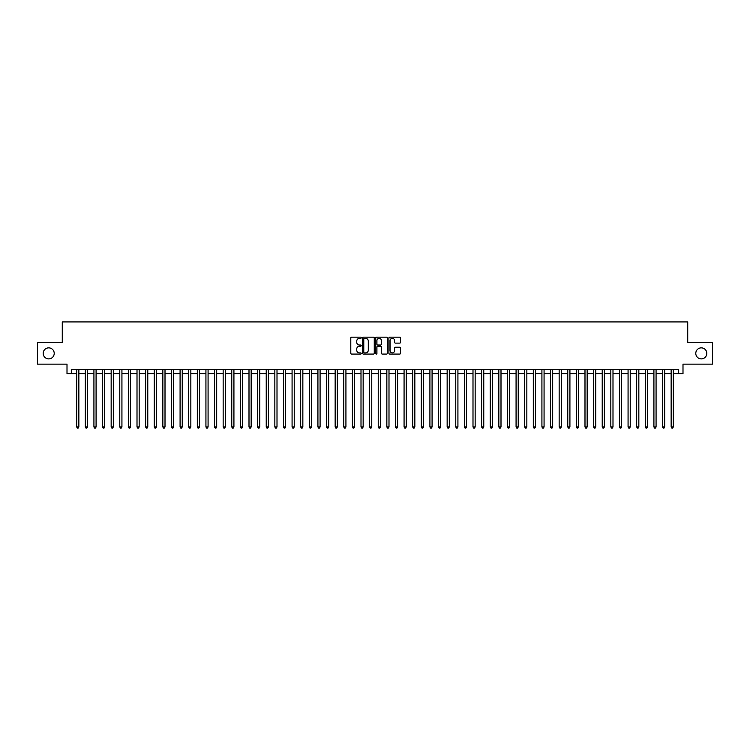 <?xml version="1.0" encoding="UTF-8"?>
<svg xmlns="http://www.w3.org/2000/svg" width="750" height="750" viewBox="0 0 750 750"><rect width="100%" height="100%" fill="white"/><g stroke="black" fill="none" stroke-linecap="round" stroke-linejoin="round"><path stroke-width="1.12" d="M361.219 337.753A0.591 0.591 0 0 0 360.628 337.162L351.637 337.162A0.844 0.844 0 0 0 350.794 338.016L350.794 353.231A0.844 0.844 0 0 0 351.637 354.075L360.628 354.075A0.591 0.591 0 0 0 361.219 353.484A0.591 0.591 0 0 0 360.628 352.894L359.466 352.894A2.709 2.709 0 0 1 356.756 350.184L356.756 348.919A2.709 2.709 0 0 1 359.466 346.219L360.628 346.219A0.591 0.591 0 0 0 361.219 345.619A0.591 0.591 0 0 0 360.628 345.028L359.466 345.028A2.709 2.709 0 0 1 356.756 342.328L356.756 341.053A2.709 2.709 0 0 1 359.466 338.353L360.628 338.353A0.591 0.591 0 0 0 361.219 337.753M695.784 353.372A5.513 5.513 0 0 0 701.297 358.894A5.513 5.513 0 0 0 706.809 353.372A5.513 5.513 0 0 0 701.297 347.859A5.513 5.513 0 0 0 695.784 353.372M43.191 353.372A5.513 5.513 0 0 0 48.703 358.894A5.513 5.513 0 0 0 54.216 353.372A5.513 5.513 0 0 0 48.703 347.859A5.513 5.513 0 0 0 43.191 353.372M399.713 343.125A0.844 0.844 0 0 0 400.556 342.281L400.556 338.016A0.844 0.844 0 0 0 399.713 337.162L389.738 337.162A0.844 0.844 0 0 0 388.894 338.016L388.894 353.231A0.844 0.844 0 0 0 389.738 354.075L399.713 354.075A0.844 0.844 0 0 0 400.556 353.231L400.556 348.075A0.844 0.844 0 0 0 399.713 347.231L395.447 347.231A0.844 0.844 0 0 0 394.594 348.075L394.594 350.634A2.259 2.259 0 0 1 392.334 352.894A2.259 2.259 0 0 1 390.075 350.634L390.075 340.613A2.259 2.259 0 0 1 392.334 338.353A2.259 2.259 0 0 1 394.594 340.613L394.594 342.281A0.844 0.844 0 0 0 395.447 343.125L399.713 343.125M71.316 373.622L71.316 369.309L678.684 369.309L678.684 373.622L682.997 373.622L682.997 364.144L712.5 364.144L712.5 342.609L687.731 342.609L687.731 321.928L62.269 321.928L62.269 342.609L37.5 342.609L37.5 364.144L67.003 364.144L67.003 373.622L76.697 373.622M374.259 338.016A0.844 0.844 0 0 0 373.416 337.162L363.431 337.162A0.844 0.844 0 0 0 362.587 338.016L362.587 353.231A0.844 0.844 0 0 0 363.431 354.075L373.416 354.075A0.844 0.844 0 0 0 374.259 353.231L374.259 338.016M376.584 337.162L386.569 337.162A0.844 0.844 0 0 1 387.413 338.016L387.413 353.231A0.844 0.844 0 0 1 386.569 354.075L382.294 354.075A0.844 0.844 0 0 1 381.45 353.231L381.45 347.062A0.844 0.844 0 0 0 380.606 346.219L377.766 346.219A0.844 0.844 0 0 0 376.922 347.062L376.922 353.484A0.591 0.591 0 0 1 376.331 354.075A0.591 0.591 0 0 1 375.741 353.484L375.741 338.016A0.844 0.844 0 0 1 376.584 337.162M78.853 373.622L85.312 373.622M87.469 373.622L93.928 373.622M96.084 373.622L102.544 373.622M104.7 373.622L111.159 373.622M113.316 373.622L119.775 373.622M121.931 373.622L128.391 373.622M130.547 373.622L137.006 373.622M139.162 373.622L145.622 373.622M147.778 373.622L154.238 373.622M156.394 373.622L162.853 373.622M165.009 373.622L171.469 373.622M173.616 373.622L180.084 373.622M182.231 373.622L188.7 373.622M190.847 373.622L197.316 373.622M199.462 373.622L205.931 373.622M208.078 373.622L214.537 373.622M216.694 373.622L223.153 373.622M225.309 373.622L231.769 373.622M233.925 373.622L240.384 373.622M242.541 373.622L249 373.622M251.156 373.622L257.616 373.622M259.772 373.622L266.231 373.622M268.387 373.622L274.847 373.622M277.003 373.622L283.463 373.622M285.619 373.622L292.078 373.622M294.234 373.622L300.694 373.622M302.85 373.622L309.309 373.622M311.466 373.622L317.925 373.622M320.081 373.622L326.541 373.622M328.697 373.622L335.156 373.622M337.312 373.622L343.772 373.622M345.928 373.622L352.387 373.622M354.534 373.622L361.003 373.622M363.15 373.622L369.619 373.622M371.766 373.622L378.234 373.622M380.381 373.622L386.85 373.622M388.997 373.622L395.466 373.622M397.613 373.622L404.072 373.622M406.228 373.622L412.688 373.622M414.844 373.622L421.303 373.622M423.459 373.622L429.919 373.622M432.075 373.622L438.534 373.622M440.691 373.622L447.15 373.622M449.306 373.622L455.766 373.622M457.922 373.622L464.381 373.622M466.537 373.622L472.997 373.622M475.153 373.622L481.613 373.622M483.769 373.622L490.228 373.622M492.384 373.622L498.844 373.622M501 373.622L507.459 373.622M509.616 373.622L516.075 373.622M518.231 373.622L524.691 373.622M526.847 373.622L533.306 373.622M535.462 373.622L541.922 373.622M544.069 373.622L550.538 373.622M552.684 373.622L559.153 373.622M561.3 373.622L567.769 373.622M569.916 373.622L576.384 373.622M578.531 373.622L584.991 373.622M587.147 373.622L593.606 373.622M595.763 373.622L602.222 373.622M604.378 373.622L610.837 373.622M612.994 373.622L619.453 373.622M621.609 373.622L628.069 373.622M630.225 373.622L636.684 373.622M638.841 373.622L645.3 373.622M647.456 373.622L653.916 373.622M656.072 373.622L662.531 373.622M664.688 373.622L671.147 373.622M673.303 373.622L678.684 373.622M364.369 338.353A0.591 0.591 0 0 0 363.778 338.944L363.778 352.303A0.591 0.591 0 0 0 364.369 352.894L365.597 352.894A2.709 2.709 0 0 0 368.297 350.184L368.297 341.053A2.709 2.709 0 0 0 365.597 338.353L364.369 338.353M381.45 340.65A2.259 2.259 0 0 0 379.181 338.391A2.259 2.259 0 0 0 376.922 340.65L376.922 344.184A0.844 0.844 0 0 0 377.766 345.028L380.606 345.028A0.844 0.844 0 0 0 381.45 344.184L381.45 340.65M78.853 369.309L78.853 426.947L76.697 426.947L76.697 369.309M78.853 426.947L78.206 428.072L77.344 428.072L76.697 426.947M87.469 369.309L87.469 426.947L85.312 426.947L85.312 369.309M87.469 426.947L86.822 428.072L85.959 428.072L85.312 426.947M96.084 369.309L96.084 426.947L93.928 426.947L93.928 369.309M96.084 426.947L95.438 428.072L94.575 428.072L93.928 426.947M104.7 369.309L104.7 426.947L102.544 426.947L102.544 369.309M104.7 426.947L104.053 428.072L103.191 428.072L102.544 426.947M113.316 369.309L113.316 426.947L111.159 426.947L111.159 369.309M113.316 426.947L112.669 428.072L111.806 428.072L111.159 426.947M121.931 369.309L121.931 426.947L119.775 426.947L119.775 369.309M121.931 426.947L121.284 428.072L120.422 428.072L119.775 426.947M130.547 369.309L130.547 426.947L128.391 426.947L128.391 369.309M130.547 426.947L129.9 428.072L129.037 428.072L128.391 426.947M139.162 369.309L139.162 426.947L137.006 426.947L137.006 369.309M139.162 426.947L138.516 428.072L137.653 428.072L137.006 426.947M147.778 369.309L147.778 426.947L145.622 426.947L145.622 369.309M147.778 426.947L147.131 428.072L146.269 428.072L145.622 426.947M156.394 369.309L156.394 426.947L154.238 426.947L154.238 369.309M156.394 426.947L155.747 428.072L154.884 428.072L154.238 426.947M165.009 369.309L165.009 426.947L162.853 426.947L162.853 369.309M165.009 426.947L164.362 428.072L163.5 428.072L162.853 426.947M173.616 369.309L173.616 426.947L171.469 426.947L171.469 369.309M173.616 426.947L172.978 428.072L172.116 428.072L171.469 426.947M182.231 369.309L182.231 426.947L180.084 426.947L180.084 369.309M182.231 426.947L181.584 428.072L180.731 428.072L180.084 426.947M190.847 369.309L190.847 426.947L188.7 426.947L188.7 369.309M190.847 426.947L190.2 428.072L189.347 428.072L188.7 426.947M199.462 369.309L199.462 426.947L197.316 426.947L197.316 369.309M199.462 426.947L198.816 428.072L197.963 428.072L197.316 426.947M208.078 369.309L208.078 426.947L205.931 426.947L205.931 369.309M208.078 426.947L207.431 428.072L206.569 428.072L205.931 426.947M216.694 369.309L216.694 426.947L214.537 426.947L214.537 369.309M216.694 426.947L216.047 428.072L215.184 428.072L214.537 426.947M225.309 369.309L225.309 426.947L223.153 426.947L223.153 369.309M225.309 426.947L224.662 428.072L223.8 428.072L223.153 426.947M233.925 369.309L233.925 426.947L231.769 426.947L231.769 369.309M233.925 426.947L233.278 428.072L232.416 428.072L231.769 426.947M242.541 369.309L242.541 426.947L240.384 426.947L240.384 369.309M242.541 426.947L241.894 428.072L241.031 428.072L240.384 426.947M251.156 369.309L251.156 426.947L249 426.947L249 369.309M251.156 426.947L250.509 428.072L249.647 428.072L249 426.947M259.772 369.309L259.772 426.947L257.616 426.947L257.616 369.309M259.772 426.947L259.125 428.072L258.263 428.072L257.616 426.947M268.387 369.309L268.387 426.947L266.231 426.947L266.231 369.309M268.387 426.947L267.741 428.072L266.878 428.072L266.231 426.947M277.003 369.309L277.003 426.947L274.847 426.947L274.847 369.309M277.003 426.947L276.356 428.072L275.494 428.072L274.847 426.947M285.619 369.309L285.619 426.947L283.463 426.947L283.463 369.309M285.619 426.947L284.972 428.072L284.109 428.072L283.463 426.947M294.234 369.309L294.234 426.947L292.078 426.947L292.078 369.309M294.234 426.947L293.588 428.072L292.725 428.072L292.078 426.947M302.85 369.309L302.85 426.947L300.694 426.947L300.694 369.309M302.85 426.947L302.203 428.072L301.341 428.072L300.694 426.947M311.466 369.309L311.466 426.947L309.309 426.947L309.309 369.309M311.466 426.947L310.819 428.072L309.956 428.072L309.309 426.947M320.081 369.309L320.081 426.947L317.925 426.947L317.925 369.309M320.081 426.947L319.434 428.072L318.572 428.072L317.925 426.947M328.697 369.309L328.697 426.947L326.541 426.947L326.541 369.309M328.697 426.947L328.05 428.072L327.188 428.072L326.541 426.947M337.312 369.309L337.312 426.947L335.156 426.947L335.156 369.309M337.312 426.947L336.666 428.072L335.803 428.072L335.156 426.947M345.928 369.309L345.928 426.947L343.772 426.947L343.772 369.309M345.928 426.947L345.281 428.072L344.419 428.072L343.772 426.947M354.534 369.309L354.534 426.947L352.387 426.947L352.387 369.309M354.534 426.947L353.897 428.072L353.034 428.072L352.387 426.947M363.15 369.309L363.15 426.947L361.003 426.947L361.003 369.309M363.15 426.947L362.512 428.072L361.65 428.072L361.003 426.947M371.766 369.309L371.766 426.947L369.619 426.947L369.619 369.309M371.766 426.947L371.119 428.072L370.266 428.072L369.619 426.947M380.381 369.309L380.381 426.947L378.234 426.947L378.234 369.309M380.381 426.947L379.734 428.072L378.881 428.072L378.234 426.947M388.997 369.309L388.997 426.947L386.85 426.947L386.85 369.309M388.997 426.947L388.35 428.072L387.488 428.072L386.85 426.947M397.613 369.309L397.613 426.947L395.466 426.947L395.466 369.309M397.613 426.947L396.966 428.072L396.103 428.072L395.466 426.947M406.228 369.309L406.228 426.947L404.072 426.947L404.072 369.309M406.228 426.947L405.581 428.072L404.719 428.072L404.072 426.947M414.844 369.309L414.844 426.947L412.688 426.947L412.688 369.309M414.844 426.947L414.197 428.072L413.334 428.072L412.688 426.947M423.459 369.309L423.459 426.947L421.303 426.947L421.303 369.309M423.459 426.947L422.812 428.072L421.95 428.072L421.303 426.947M432.075 369.309L432.075 426.947L429.919 426.947L429.919 369.309M432.075 426.947L431.428 428.072L430.566 428.072L429.919 426.947M440.691 369.309L440.691 426.947L438.534 426.947L438.534 369.309M440.691 426.947L440.044 428.072L439.181 428.072L438.534 426.947M449.306 369.309L449.306 426.947L447.15 426.947L447.15 369.309M449.306 426.947L448.659 428.072L447.797 428.072L447.15 426.947M457.922 369.309L457.922 426.947L455.766 426.947L455.766 369.309M457.922 426.947L457.275 428.072L456.412 428.072L455.766 426.947M466.537 369.309L466.537 426.947L464.381 426.947L464.381 369.309M466.537 426.947L465.891 428.072L465.028 428.072L464.381 426.947M475.153 369.309L475.153 426.947L472.997 426.947L472.997 369.309M475.153 426.947L474.506 428.072L473.644 428.072L472.997 426.947M483.769 369.309L483.769 426.947L481.613 426.947L481.613 369.309M483.769 426.947L483.122 428.072L482.259 428.072L481.613 426.947M492.384 369.309L492.384 426.947L490.228 426.947L490.228 369.309M492.384 426.947L491.737 428.072L490.875 428.072L490.228 426.947M501 369.309L501 426.947L498.844 426.947L498.844 369.309M501 426.947L500.353 428.072L499.491 428.072L498.844 426.947M509.616 369.309L509.616 426.947L507.459 426.947L507.459 369.309M509.616 426.947L508.969 428.072L508.106 428.072L507.459 426.947M518.231 369.309L518.231 426.947L516.075 426.947L516.075 369.309M518.231 426.947L517.584 428.072L516.722 428.072L516.075 426.947M526.847 369.309L526.847 426.947L524.691 426.947L524.691 369.309M526.847 426.947L526.2 428.072L525.337 428.072L524.691 426.947M535.462 369.309L535.462 426.947L533.306 426.947L533.306 369.309M535.462 426.947L534.816 428.072L533.953 428.072L533.306 426.947M544.069 369.309L544.069 426.947L541.922 426.947L541.922 369.309M544.069 426.947L543.431 428.072L542.569 428.072L541.922 426.947M552.684 369.309L552.684 426.947L550.538 426.947L550.538 369.309M552.684 426.947L552.038 428.072L551.184 428.072L550.538 426.947M561.3 369.309L561.3 426.947L559.153 426.947L559.153 369.309M561.3 426.947L560.653 428.072L559.8 428.072L559.153 426.947M569.916 369.309L569.916 426.947L567.769 426.947L567.769 369.309M569.916 426.947L569.269 428.072L568.416 428.072L567.769 426.947M578.531 369.309L578.531 426.947L576.384 426.947L576.384 369.309M578.531 426.947L577.884 428.072L577.022 428.072L576.384 426.947M587.147 369.309L587.147 426.947L584.991 426.947L584.991 369.309M587.147 426.947L586.5 428.072L585.637 428.072L584.991 426.947M595.763 369.309L595.763 426.947L593.606 426.947L593.606 369.309M595.763 426.947L595.116 428.072L594.253 428.072L593.606 426.947M604.378 369.309L604.378 426.947L602.222 426.947L602.222 369.309M604.378 426.947L603.731 428.072L602.869 428.072L602.222 426.947M612.994 369.309L612.994 426.947L610.837 426.947L610.837 369.309M612.994 426.947L612.347 428.072L611.484 428.072L610.837 426.947M621.609 369.309L621.609 426.947L619.453 426.947L619.453 369.309M621.609 426.947L620.962 428.072L620.1 428.072L619.453 426.947M630.225 369.309L630.225 426.947L628.069 426.947L628.069 369.309M630.225 426.947L629.578 428.072L628.716 428.072L628.069 426.947M638.841 369.309L638.841 426.947L636.684 426.947L636.684 369.309M638.841 426.947L638.194 428.072L637.331 428.072L636.684 426.947M647.456 369.309L647.456 426.947L645.3 426.947L645.3 369.309M647.456 426.947L646.809 428.072L645.947 428.072L645.3 426.947M656.072 369.309L656.072 426.947L653.916 426.947L653.916 369.309M656.072 426.947L655.425 428.072L654.562 428.072L653.916 426.947M664.688 369.309L664.688 426.947L662.531 426.947L662.531 369.309M664.688 426.947L664.041 428.072L663.178 428.072L662.531 426.947M673.303 369.309L673.303 426.947L671.147 426.947L671.147 369.309M673.303 426.947L672.656 428.072L671.794 428.072L671.147 426.947"/></g></svg>
